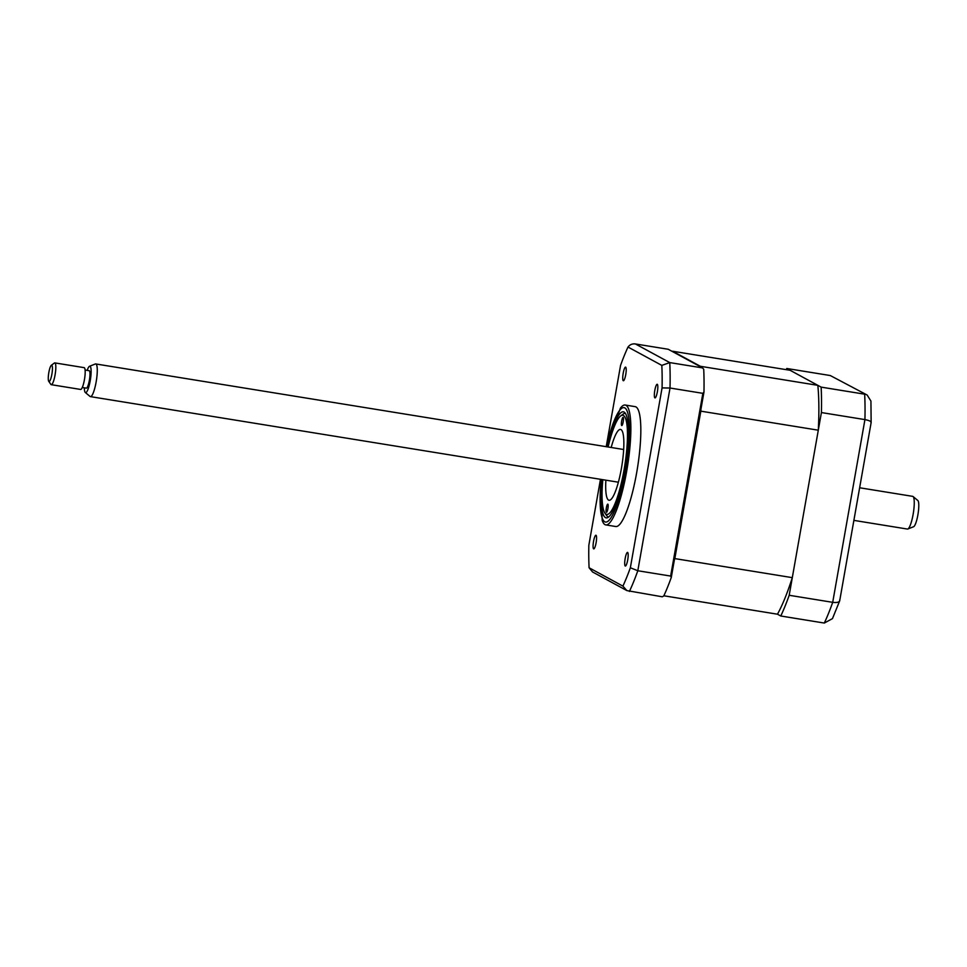 <?xml version="1.0" encoding="UTF-8"?>
<svg xmlns="http://www.w3.org/2000/svg" width="967" height="967" viewBox="0 0 967 967"><rect width="100%" height="100%" fill="white"/><g stroke="black" fill="none" stroke-linecap="round" stroke-linejoin="round"><path stroke-width="1.45" d="M657.282 384.31A6.902 1.378 -80.8 0 0 657.185 384.286A6.902 1.378 -80.8 0 0 654.768 390.644A6.902 1.378 -80.8 0 0 654.889 397.872A6.902 1.378 -80.8 0 0 654.985 397.908A6.902 1.378 -80.8 0 0 657.403 391.55A6.902 1.378 -80.8 0 0 657.282 384.31M627.631 552.435A6.902 1.378 -80.8 0 0 627.547 552.411A6.902 1.378 -80.8 0 0 625.129 558.757A6.902 1.378 -80.8 0 0 625.25 565.997A6.902 1.378 -80.8 0 0 625.335 566.033A6.902 1.378 -80.8 0 0 627.752 559.675A6.902 1.378 -80.8 0 0 627.631 552.435M596.023 535.283A6.902 1.378 -80.8 0 0 595.926 535.247A6.902 1.378 -80.8 0 0 593.508 541.605A6.902 1.378 -80.8 0 0 593.629 548.845A6.902 1.378 -80.8 0 0 593.726 548.869A6.902 1.378 -80.8 0 0 596.143 542.523A6.902 1.378 -80.8 0 0 596.023 535.283M625.661 367.158A6.902 1.378 -80.8 0 0 625.576 367.134A6.902 1.378 -80.8 0 0 623.159 373.48A6.902 1.378 -80.8 0 0 623.28 380.72A6.902 1.378 -80.8 0 0 623.364 380.744A6.902 1.378 -80.8 0 0 625.782 374.398A6.902 1.378 -80.8 0 0 625.661 367.158M601.099 479.402L602.199 520.391A60.716 12.075 -80.8 0 0 604.967 524.622A60.716 12.075 -80.8 0 0 605.777 524.9L615.737 526.519A60.716 12.075 -80.8 0 0 637.035 470.591A60.716 12.075 -80.8 0 0 635.972 406.926A60.716 12.075 -80.8 0 0 635.174 406.648L625.202 405.028A60.716 12.075 -80.8 0 0 620.391 408.171L606.406 446.718M605.777 524.9A60.716 12.075 -80.8 0 0 627.063 468.971A60.716 12.075 -80.8 0 0 626.012 405.306A60.716 12.075 -80.8 0 0 625.202 405.028M602.09 479.572A53.705 10.685 -80.8 0 0 605.475 517.611A53.705 10.685 -80.8 0 0 606.176 517.865A53.705 10.685 -80.8 0 0 625.02 468.391A53.705 10.685 -80.8 0 0 624.078 412.075A53.705 10.685 -80.8 0 0 623.364 411.833A53.705 10.685 -80.8 0 0 607.397 446.875M671.279 577.468L670.651 576.066L702.864 393.339L703.964 392.058L671.279 577.468A149.039 29.639 99.2 0 1 663.749 596.01L662.238 596.784L626.858 590.583L592.553 571.968L589.084 567.762A144.881 28.817 99.2 0 1 588.843 545.243L600.471 479.306M703.964 392.058A149.039 29.639 99.2 0 0 703.722 369.309L702.598 367.919L668.233 349.268L635.392 343.95C632.297 343.587 629.831 344.627 628.006 347.044L661.827 365.393A144.881 28.817 99.2 0 1 662.069 387.912L630.351 567.762L637.809 570.748A149.039 29.639 99.2 0 1 629.396 591.453M702.598 367.919L669.756 362.589L661.827 365.393M702.864 393.339L670.022 388.021L662.069 387.912M606.224 446.681L620.56 365.393A144.881 28.817 99.2 0 1 628.006 347.044M630.351 567.762A144.881 28.817 99.2 0 1 622.905 586.111L626.858 590.583M622.905 586.111L589.084 567.762M670.651 576.066L637.809 570.748L670.022 388.021A149.039 29.639 99.2 0 0 669.756 362.589L635.392 343.95M672.44 351.553A138.547 27.559 99.2 0 1 672.621 351.239L790.099 370.288L817.828 385.337A138.547 27.559 99.2 0 1 818.3 430.194L792.299 577.65A138.547 27.559 99.2 0 1 777.468 614.202L780.78 616.003A149.039 29.639 -80.8 0 0 789.193 595.285L832.708 602.332C837.603 602.888 839.936 602.078 839.694 599.903M780.78 616.003L824.307 623.05L832.454 618.638L839.682 600.87L871.146 422.531L870.929 401.051L867.145 395.032L830.302 375.547L867.145 395.032M789.193 595.285L821.406 412.558L864.933 419.605C869.756 420.548 871.738 421.672 870.892 422.978M821.406 412.558A149.039 29.639 -80.8 0 0 821.14 387.126L864.655 394.185A149.039 29.639 -80.8 0 1 864.933 419.605L832.708 602.332A149.039 29.639 -80.8 0 1 824.307 623.05M821.14 387.126L786.775 368.487L830.302 375.547M786.775 368.487A149.039 29.639 -80.8 0 0 786.231 369.66M623.195 421.878A4.134 0.822 -80.8 0 0 623.086 417.369A4.134 0.822 -80.8 0 0 621.66 421.044A4.134 0.822 -80.8 0 0 621.769 425.553A4.134 0.822 -80.8 0 0 623.195 421.878M602.816 479.68A50.236 9.996 -80.8 0 0 604.907 513.078A50.236 9.996 -80.8 0 0 624.053 469.877A50.236 9.996 -80.8 0 0 620.645 415.967A50.236 9.996 -80.8 0 0 608.11 446.996M608.521 516.958L608.666 516.982A52.436 10.432 99.2 0 1 608.521 516.958A52.436 10.432 99.2 0 1 606.611 515.544L604.907 513.078M607.892 508.654A4.134 0.822 -80.8 0 0 607.784 504.145A4.134 0.822 -80.8 0 0 606.357 507.82A4.134 0.822 -80.8 0 0 606.466 512.317A4.134 0.822 -80.8 0 0 607.892 508.654M611.18 447.491A35.876 7.132 99.2 0 1 620.512 429.433A35.876 7.132 99.2 0 1 621.406 468.439A35.876 7.132 99.2 0 1 609.041 500.265A35.876 7.132 99.2 0 1 605.874 480.176M620.645 415.967L623.038 414.166A52.436 10.432 99.2 0 1 625.298 413.429A52.436 10.432 99.2 0 1 625.444 413.465L625.298 413.429M777.468 614.202L663.858 595.781M792.299 577.65L674.821 558.6A138.547 27.559 99.2 0 1 674.325 560.147M818.3 430.194L700.821 411.156L674.821 558.6M817.828 385.337L700.35 366.288A138.547 27.559 99.2 0 1 700.386 366.723M700.918 409.379A138.547 27.559 99.2 0 1 700.821 411.156M672.621 351.239L700.35 366.288M913.078 496.542L917.84 500.519A13.369 2.659 99.2 0 1 918.65 508.932A13.369 2.659 99.2 0 1 913.585 526.737L907.82 529.009A16.56 3.288 -80.8 0 0 914.081 506.962A16.56 3.288 -80.8 0 0 913.078 496.542A16.56 3.288 -80.8 0 0 912.715 496.361L859.639 487.767M853.885 520.379L907.421 529.058A16.56 3.288 -80.8 0 0 907.82 529.009M89.556 366.263L95.322 363.991A16.56 3.288 99.2 0 1 95.721 363.943A16.56 3.288 99.2 0 1 97.099 374.531A16.56 3.288 99.2 0 1 90.427 396.627A16.56 3.288 99.2 0 1 90.064 396.458L85.301 392.481A13.369 2.659 -80.8 0 0 90.983 374.773A13.369 2.659 -80.8 0 0 89.556 366.263A13.369 2.659 -80.8 0 0 87.175 370.385M84.347 387.815A13.369 2.659 -80.8 0 0 85.301 392.481M82.28 387.477L86.329 388.142A8.836 1.753 -80.8 0 0 89.883 376.356A8.836 1.753 -80.8 0 0 89.145 370.699L85.108 370.047M51.324 365.308L54.321 363.048A11.036 2.2 99.2 0 1 54.793 362.891A11.036 2.2 99.2 0 1 55.711 369.962A11.036 2.2 99.2 0 1 51.263 384.685A11.036 2.2 99.2 0 1 50.864 384.395L48.737 381.312A8.28 1.644 -80.8 0 0 50.767 378.774A8.28 1.644 -80.8 0 0 52.363 370.482A8.28 1.644 -80.8 0 0 51.324 365.308A8.28 1.644 -80.8 0 0 48.35 376.236A8.28 1.644 -80.8 0 0 48.737 381.312M51.263 384.685L80.636 389.447A11.036 2.2 -80.8 0 0 85.072 374.712A11.036 2.2 -80.8 0 0 84.165 367.653L54.793 362.891M601.22 479.427A57.96 11.531 -80.8 0 0 604.738 521.793A57.96 11.531 -80.8 0 0 625.48 470.663A57.96 11.531 -80.8 0 0 624.815 407.905A57.96 11.531 -80.8 0 0 606.514 446.73M90.427 396.627L618.372 482.207M95.721 363.943L623.679 449.51"/></g></svg>
